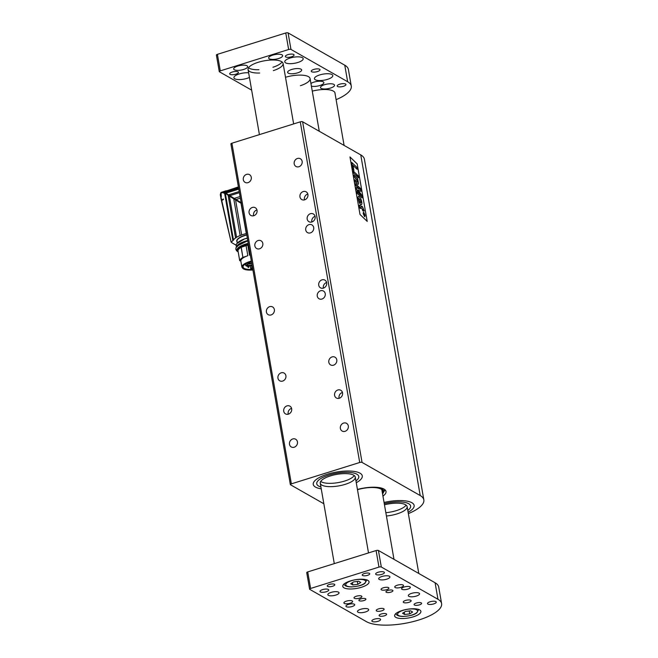 <?xml version="1.0" encoding="UTF-8"?>
<svg xmlns="http://www.w3.org/2000/svg" width="658" height="658" viewBox="0 0 658 658"><rect width="100%" height="100%" fill="white"/><g stroke="black" fill="none" stroke-linecap="round" stroke-linejoin="round"><path stroke-width="0.99" d="M384.058 502.465A24.881 8.184 -9.9 0 1 411.883 502.728A24.881 8.184 -9.9 0 1 414.137 505.402A24.881 8.184 -9.9 0 1 408.116 512.269A24.881 8.184 170.1 0 0 414.137 505.402A24.881 8.184 170.1 0 0 384.058 502.465M408.7 503.715A21.327 7.016 -9.9 0 1 410.633 506.01A21.327 7.016 -9.9 0 1 407.796 510.444A21.327 7.016 -9.9 0 0 410.633 506.01A21.327 7.016 -9.9 0 0 408.7 503.715A21.327 7.016 -9.9 0 0 384.264 503.641A21.327 7.016 -9.9 0 1 408.7 503.715M406.109 505.097A17.774 5.848 -9.9 0 1 385.843 512.697A17.774 5.848 -9.9 0 0 406.109 505.097M384.469 504.818A17.774 5.848 -9.9 0 1 405.517 504.711A17.774 5.848 -9.9 0 1 407.129 506.627A17.774 5.848 -9.9 0 1 386.419 516.004M315.511 487.093A24.881 8.184 -9.9 0 1 313.249 484.42A24.881 8.184 -9.9 0 1 331.772 473.028A24.881 8.184 -9.9 0 1 360.025 473.184A24.881 8.184 -9.9 0 1 362.278 475.857A24.881 8.184 -9.9 0 1 356.258 482.725A24.881 8.184 170.1 0 0 362.278 475.857A24.881 8.184 170.1 0 0 336.361 472.074A24.881 8.184 170.1 0 0 313.249 484.42A24.881 8.184 170.1 0 0 315.511 487.093A24.881 8.184 170.1 0 0 321.244 488.836A24.881 8.184 -9.9 0 1 315.511 487.093M356.842 474.179A21.327 7.016 -9.9 0 1 358.774 476.474A21.327 7.016 -9.9 0 1 355.945 480.899A21.327 7.016 -9.9 0 0 358.774 476.474A21.327 7.016 -9.9 0 0 356.842 474.179A21.327 7.016 -9.9 0 0 332.627 474.04A21.327 7.016 -9.9 0 0 316.753 483.803A21.327 7.016 -9.9 0 1 332.627 474.04A21.327 7.016 -9.9 0 1 356.842 474.179M320.923 487.01A21.327 7.016 -9.9 0 1 318.686 486.098A21.327 7.016 -9.9 0 1 316.753 483.803A21.327 7.016 -9.9 0 0 318.686 486.098A21.327 7.016 -9.9 0 0 320.923 487.01M354.251 475.561A17.774 5.848 -9.9 0 1 338.96 482.454A17.774 5.848 -9.9 0 1 321.293 481.796A17.774 5.848 -9.9 0 1 320.709 481.409A17.774 5.848 -9.9 0 0 321.293 481.796A17.774 5.848 -9.9 0 0 338.96 482.454A17.774 5.848 -9.9 0 0 354.251 475.561M353.667 475.166A17.774 5.848 -9.9 0 1 355.279 477.083A17.774 5.848 -9.9 0 1 342.053 485.217A17.774 5.848 -9.9 0 1 321.869 485.11A17.774 5.848 -9.9 0 1 320.257 483.194A17.774 5.848 -9.9 0 1 333.483 475.06A17.774 5.848 -9.9 0 1 353.667 475.166M382.545 493.788A19.551 6.432 170.1 0 0 383.491 492.381A19.551 6.432 170.1 0 0 381.903 488.902A19.551 6.432 170.1 0 0 373.473 487.208M382.397 492.932A18.663 6.136 170.1 0 0 381.286 489.256A18.663 6.136 170.1 0 0 381.114 489.149A18.663 6.136 170.1 0 0 357.475 489.684M252.787 269.361A12.617 4.154 -9.9 0 1 243.073 267.008A12.617 4.154 -9.9 0 1 243.476 265.618M252.869 269.813A12.979 4.269 -9.9 0 1 243.328 265.791A12.979 4.269 -9.9 0 1 250.155 262.09A12.979 4.269 -9.9 0 1 251.455 261.711M246.511 265.635L246.602 266.177L249.061 265.931A4.178 1.374 -9.9 0 1 252.261 266.309M252.401 267.132A4.178 1.374 -9.9 0 1 251.94 267.576L250.665 268.489L250.204 265.873M252.047 265.084A3.019 0.995 -9.9 0 1 247.4 265.47A3.019 0.995 -9.9 0 1 247.153 264.935A3.019 0.995 -9.9 0 1 251.775 263.529M252.631 268.439A3.019 0.995 -9.9 0 1 252.499 268.374A3.019 0.995 -9.9 0 1 252.253 267.839A3.019 0.995 -9.9 0 1 252.475 267.551M251.669 262.92A9.418 3.101 170.1 0 0 250.122 263.463L249.703 263.233A10.396 3.422 170.1 0 0 245.755 265.676L246.931 265.61A9.154 3.01 170.1 0 0 246.602 266.177M250.665 268.489A9.154 3.01 170.1 0 0 252.03 268.522L251.553 268.982A10.396 3.422 170.1 0 0 252.713 268.941M248.518 244.883L247.803 245.089A13.81 4.54 170.1 0 0 246.076 245.631L247.836 255.715A13.81 4.54 170.1 0 0 240.812 260.765L239.726 260.749A14.928 4.91 -9.9 0 1 242.892 257.418L241.239 247.285L246.076 245.631M249.563 255.181L250.279 254.975A13.81 4.54 170.1 0 0 249.563 255.181L247.803 245.089M247.252 264.779A2.846 0.938 170.1 0 0 247.252 264.829A2.846 0.938 170.1 0 0 247.507 265.133A2.846 0.938 170.1 0 0 251.981 264.73M251.553 268.982L251.471 268.522M245.475 264.072L245.755 265.676M249.703 263.233L249.538 262.287M249.892 262.172L250.122 263.463M247.836 255.715L242.999 257.368M241.239 247.285L241.132 247.334A14.928 4.91 170.1 0 0 237.966 250.657L237.974 250.682M236.025 245.072A124.691 41.01 -9.9 0 1 231.18 242.218L231.262 241.93A17.774 5.848 170.1 0 0 232.891 240.639A2.846 0.938 170.1 0 0 233.483 239.981A18.218 5.988 -9.9 0 1 235.556 237.957A2.846 0.938 170.1 0 0 236.576 237.291A18.218 5.988 -9.9 0 1 240.154 235.523A2.846 0.938 170.1 0 0 241.667 234.947A18.218 5.988 -9.9 0 1 246.298 233.565L246.363 233.557A2.846 0.938 170.1 0 0 246.536 233.532M231.18 242.218L221.721 200.468L231.18 242.218M236.156 245.006L236.016 245.187C236.625 243.065 239.306 241.067 244.069 239.208L236.872 243.575M236.156 245.113L236.016 245.13C236.724 242.794 239.676 240.68 244.875 238.788L247.334 238.097L244.965 238.879A15.998 5.264 -9.9 0 1 247.35 238.212M249.834 264.064L249.382 263.759M246.298 233.565L241.001 203.223L235.556 199.917L241.667 234.947M235.556 199.917L233.746 198.815L240.154 235.523M233.746 198.815L229.403 196.183L236.576 237.291M229.403 196.183L228.112 195.286L235.556 237.957M228.112 195.286L225.324 193.255L233.483 239.981M224.987 193.033L226.615 192.103A2.846 0.995 -107.4 0 1 226.286 192.95A17.774 6.21 -107.4 0 1 226.196 193.131L224.633 193.312L232.891 240.639M224.633 193.312L222.281 192.613L220.71 193.148L221.318 196.643L220.315 194.965M220.784 195.903L221.606 199.983A17.774 5.848 170.1 0 0 223.399 198.987L223.481 199.481A17.774 5.848 -9.9 0 1 221.721 200.468L221.532 200.822M241.272 203.347L246.363 233.557M236.23 246.043L236.016 245.187M247.795 240.754L237.094 246.002M225.472 193.362L226.196 193.131A18.218 6.358 -107.4 0 0 225.949 193.674L226.401 193.937A81246.279 1167.004 31.2 0 0 228.647 195.36A34.553 0.493 31.2 0 0 241.239 203.182L229.403 196.142M225.077 192.58L224.288 192.12L223.885 192.794M226.944 191.486L221.047 192.44L221.318 196.643M221.047 192.44L220.71 193.148M221.845 200.402L221.779 200.057A17.774 5.848 170.1 0 0 223.416 199.094M220.323 195.015L221.417 200.336A127.833 42.038 170.1 0 0 221.664 200.493M220.611 193.534L220.298 194.587M227.142 192.268L227.01 191.601L226.615 192.103A17.774 6.21 -107.4 0 0 226.78 191.511L226.245 190.713L220.932 192.465L220.924 195.13M238.788 189.117L226.878 192.835L226.401 193.937M227.166 191.972L226.87 192.843A18.218 6.358 72.6 0 0 226.533 193.617L241.453 202.903M226.878 192.835L226.878 192.835A2.665 0.929 72.6 0 0 227.265 191.856L226.582 191.034M240.359 198.148L235.959 199.522M234.149 198.403L240.08 196.553M239.405 192.679L229.79 195.681M228.515 194.875L239.208 191.536M226.549 193.551L226.796 192.909M227.084 191.371L226.722 190.836M238.64 188.303L227.265 191.856A17.774 6.21 72.6 0 0 227.364 191.503L238.533 187.67M383.82 491.6A21.772 7.164 170.1 0 0 385.127 489.897M382.948 496.099A21.772 7.164 170.1 0 0 386.016 491.452A21.772 7.164 170.1 0 0 357.434 489.453M408.355 513.618A39.99 13.152 170.1 0 0 423.834 499.85A39.99 13.152 170.1 0 0 420.207 495.548L362.056 462.418A1.777 0.584 170.1 0 0 359.72 462.492L291.362 483.86A1.777 0.584 170.1 0 0 290.351 484.584A1.777 0.584 170.1 0 0 290.515 484.773L323.843 503.765M286.978 405.887A4.442 3.899 -60.3 0 0 283.738 409.646A4.442 3.899 -60.3 0 0 285.498 413.882A4.442 3.899 -60.3 0 0 291.083 411.949A4.442 3.899 -60.3 0 0 289.898 406.159A4.442 3.899 -60.3 0 0 286.978 405.887M337.85 389.988A4.442 3.899 -60.3 0 0 334.609 393.747A4.442 3.899 -60.3 0 0 336.37 397.983A4.442 3.899 -60.3 0 0 341.954 396.05A4.442 3.899 -60.3 0 0 340.77 390.26A4.442 3.899 -60.3 0 0 337.85 389.988M303.215 191.552A4.442 3.899 -60.3 0 0 299.974 195.319A4.442 3.899 -60.3 0 0 301.734 199.547A4.442 3.899 -60.3 0 0 307.327 197.614A4.442 3.899 -60.3 0 0 306.135 191.823A4.442 3.899 -60.3 0 0 303.215 191.552M252.343 207.451A4.442 3.899 -60.3 0 0 249.102 211.218A4.442 3.899 -60.3 0 0 250.863 215.446A4.442 3.899 -60.3 0 0 256.456 213.513A4.442 3.899 -60.3 0 0 255.263 207.722A4.442 3.899 -60.3 0 0 252.343 207.451M258.117 240.524A4.442 3.899 -60.3 0 0 254.876 244.291A4.442 3.899 -60.3 0 0 256.636 248.518A4.442 3.899 -60.3 0 0 262.221 246.586A4.442 3.899 -60.3 0 0 261.037 240.795A4.442 3.899 -60.3 0 0 258.117 240.524M308.989 224.625A4.442 3.899 -60.3 0 0 305.748 228.392A4.442 3.899 -60.3 0 0 307.508 232.619A4.442 3.899 -60.3 0 0 313.101 230.687A4.442 3.899 -60.3 0 0 311.908 224.896A4.442 3.899 -60.3 0 0 308.989 224.625M269.657 306.669A4.442 3.899 -60.3 0 0 266.424 310.436A4.442 3.899 -60.3 0 0 268.184 314.664A4.442 3.899 -60.3 0 0 273.769 312.731A4.442 3.899 -60.3 0 0 272.585 306.941A4.442 3.899 -60.3 0 0 269.657 306.669M320.528 290.77A4.442 3.899 -60.3 0 0 317.296 294.537A4.442 3.899 -60.3 0 0 319.056 298.765A4.442 3.899 -60.3 0 0 324.641 296.832A4.442 3.899 -60.3 0 0 323.456 291.042A4.442 3.899 -60.3 0 0 320.528 290.77M332.076 356.916A4.442 3.899 -60.3 0 0 328.836 360.674A4.442 3.899 -60.3 0 0 330.596 364.91A4.442 3.899 -60.3 0 0 336.189 362.977A4.442 3.899 -60.3 0 0 334.996 357.187A4.442 3.899 -60.3 0 0 332.076 356.916M281.205 372.815A4.442 3.899 -60.3 0 0 277.964 376.573A4.442 3.899 -60.3 0 0 279.724 380.809A4.442 3.899 -60.3 0 0 285.317 378.876A4.442 3.899 -60.3 0 0 284.124 373.086A4.442 3.899 -60.3 0 0 281.205 372.815M321.976 279.856A4.442 3.899 -60.3 0 0 318.743 283.614A4.442 3.899 -60.3 0 0 320.504 287.85A4.442 3.899 -60.3 0 0 326.088 285.917A4.442 3.899 -60.3 0 0 324.904 280.127A4.442 3.899 -60.3 0 0 321.976 279.856M310.436 213.71A4.442 3.899 -60.3 0 0 307.196 217.477A4.442 3.899 -60.3 0 0 308.956 221.705A4.442 3.899 -60.3 0 0 314.549 219.772A4.442 3.899 -60.3 0 0 313.356 213.982A4.442 3.899 -60.3 0 0 310.436 213.71M246.569 174.378A4.442 3.899 -60.3 0 0 243.337 178.145A4.442 3.899 -60.3 0 0 245.097 182.373A4.442 3.899 -60.3 0 0 250.682 180.448A4.442 3.899 -60.3 0 0 249.489 174.65A4.442 3.899 -60.3 0 0 246.569 174.378M297.441 158.479A4.442 3.899 -60.3 0 0 294.208 162.246A4.442 3.899 -60.3 0 0 295.968 166.474A4.442 3.899 -60.3 0 0 301.553 164.541A4.442 3.899 -60.3 0 0 300.369 158.751A4.442 3.899 -60.3 0 0 297.441 158.479M292.744 438.96A4.442 3.899 -60.3 0 0 289.512 442.719A4.442 3.899 -60.3 0 0 291.272 446.955A4.442 3.899 -60.3 0 0 296.857 445.022A4.442 3.899 -60.3 0 0 295.672 439.231A4.442 3.899 -60.3 0 0 292.744 438.96M343.616 423.061A4.442 3.899 -60.3 0 0 340.383 426.82A4.442 3.899 -60.3 0 0 342.144 431.056A4.442 3.899 -60.3 0 0 347.728 429.123A4.442 3.899 -60.3 0 0 346.544 423.333A4.442 3.899 -60.3 0 0 343.616 423.061M359.72 462.492L300.27 121.853L231.912 143.214L291.362 483.86M423.834 499.85L364.384 159.211A39.99 13.152 170.1 0 0 360.757 154.901L302.598 121.771L362.056 462.418M231.065 144.135A1.777 0.584 -9.9 0 1 230.9 143.946A1.777 0.584 -9.9 0 1 231.912 143.214M300.27 121.853A1.777 0.584 -9.9 0 1 302.598 121.771M315.075 216.342A4.442 3.899 -60.3 0 0 315.067 216.35A4.442 3.899 -60.3 0 0 311.867 221.985M326.623 282.488A4.442 3.899 -60.3 0 0 326.607 282.496A4.442 3.899 -60.3 0 0 323.407 288.13M256.949 209.935A4.442 3.899 -60.3 0 0 256.784 209.984A4.442 3.899 -60.3 0 0 253.626 215.766M307.821 194.036A4.442 3.899 -60.3 0 0 307.664 194.085A4.442 3.899 -60.3 0 0 304.498 199.868M342.448 392.472A4.442 3.899 -60.3 0 0 342.292 392.522A4.442 3.899 -60.3 0 0 339.133 398.304M291.576 408.371A4.442 3.899 -60.3 0 0 291.42 408.421A4.442 3.899 -60.3 0 0 288.262 414.203M349.974 156.949L357.154 163.883L367.213 221.409L360.008 214.459L349.966 156.925L357.171 163.875L367.197 221.392M363.306 212.123L363.767 212.328L363.134 213.447L364.474 216.474L364.935 216.679L364.491 216.466L365.116 215.355L363.767 212.328L363.117 213.455L364.491 216.466M358.314 196.553L357.993 197.449L359.243 202.59C360.494 204.597 361.324 205.148 361.76 204.227C362.081 202.944 361.711 201.06 360.658 198.56C359.367 196.668 358.594 195.994 358.322 196.545L358.01 197.449L359.26 202.582C360.502 204.597 361.341 205.14 361.777 204.219L361.406 204.646M358.561 177.783L357.697 176.953L357.343 174.97L358.232 175.793L358.577 177.775L357.705 176.944L357.36 174.962M351.808 162.477L353.075 169.739L353.881 170.529L353.075 169.739L351.791 162.477L356.726 167.19L357.097 169.279L352.992 165.372L353.897 170.521M353.642 173.062L353.313 171.08L356.875 174.493L357.22 176.476L353.642 173.062L353.313 171.08M360.897 195.377L356.513 189.529L356.167 187.555L359.918 189.331L355.838 185.572L355.509 183.689L360.428 188.394L360.946 191.363L357.87 189.891L361.555 194.858L362.081 197.869L357.195 193.427L356.866 191.536L360.962 195.442L356.529 189.52L356.184 187.546M359.877 189.315L355.822 185.572L355.509 183.689M360.946 191.363L357.886 189.915M357.261 180.506L354.333 177.043L353.988 175.061L357.574 178.474L358.413 182.866L358.429 184.174L357.894 184.347L355.172 181.773L354.81 179.79L357.393 182.241L357.598 181.592L356.694 179.395L354.349 177.035L354.004 175.053M357.903 180.366L357.45 179.963M358.429 184.174L357.878 184.347L358.413 184.182L357.878 184.347L355.164 181.773L354.827 179.79M357.376 182.25L357.278 180.506M359.358 205.304L359.794 205.107L361.974 207.163L361.801 206.176L362.525 206.859L364.269 210.988L363.043 209.82L363.249 211.021L362.533 210.346L362.303 209.137L360.345 207.27L360.403 208.496L359.687 207.805L359.358 205.304M361.958 207.138L361.801 206.176M364.269 210.988L363.043 209.844M363.249 211.021L362.319 209.129L360.345 207.27M360.403 208.496L359.457 206.719L359.794 205.107M356.866 191.536L357.212 193.419L362.081 197.869M357.204 176.484L353.659 173.062M352.992 165.347L357.097 169.279M363.825 212.748L364.951 215.199L364.417 216.054L363.298 213.603L363.841 212.74L364.812 216.235M360.888 202.672L360.674 200.279L358.84 198.667L360.691 200.271L361.061 202.483C360.938 203.026 360.387 202.598 359.4 201.192L359.029 198.486M364.096 214.673L364.524 215.585L364.557 214.163L363.413 213.069L363.709 214.853L364.54 215.577L364.713 215.059M363.413 213.069L363.726 214.853M386.246 592.266A3.553 1.168 170.1 0 0 390.284 592.29A3.553 1.168 170.1 0 0 392.925 590.662A3.553 1.168 170.1 0 0 389.223 590.119A3.553 1.168 170.1 0 0 385.925 591.887A3.553 1.168 170.1 0 0 386.246 592.266M359.219 600.713A3.553 1.168 170.1 0 0 363.257 600.738A3.553 1.168 170.1 0 0 365.906 599.109A3.553 1.168 170.1 0 0 362.196 598.566A3.553 1.168 170.1 0 0 358.898 600.335A3.553 1.168 170.1 0 0 359.219 600.713M410.781 600.285A3.997 1.316 -9.9 0 1 411.143 600.713A3.997 1.316 -9.9 0 1 407.434 602.695A3.997 1.316 -9.9 0 1 403.264 602.095A3.997 1.316 -9.9 0 1 406.241 600.26A3.997 1.316 -9.9 0 1 410.781 600.285M388.557 587.627A3.997 1.316 -9.9 0 1 388.919 588.055A3.997 1.316 -9.9 0 1 385.21 590.037A3.997 1.316 -9.9 0 1 381.04 589.428A3.997 1.316 -9.9 0 1 384.017 587.602A3.997 1.316 -9.9 0 1 388.557 587.627M383.754 608.732A3.997 1.316 -9.9 0 1 384.116 609.16A3.997 1.316 -9.9 0 1 380.406 611.142A3.997 1.316 -9.9 0 1 376.236 610.542A3.997 1.316 -9.9 0 1 379.214 608.708A3.997 1.316 -9.9 0 1 383.754 608.732M361.53 596.074A3.997 1.316 -9.9 0 1 361.892 596.502A3.997 1.316 -9.9 0 1 358.182 598.484A3.997 1.316 -9.9 0 1 354.012 597.875A3.997 1.316 -9.9 0 1 356.99 596.049A3.997 1.316 -9.9 0 1 361.53 596.074M421.268 602.893A3.825 1.258 -9.9 0 1 421.614 603.304A3.825 1.258 -9.9 0 1 418.06 605.195A3.825 1.258 -9.9 0 1 414.079 604.62A3.825 1.258 -9.9 0 1 416.925 602.868A3.825 1.258 -9.9 0 1 421.268 602.893M386.287 613.824A3.825 1.258 -9.9 0 1 386.641 614.235A3.825 1.258 -9.9 0 1 383.088 616.127A3.825 1.258 -9.9 0 1 379.107 615.551A3.825 1.258 -9.9 0 1 381.953 613.799A3.825 1.258 -9.9 0 1 386.287 613.824M369.409 573.348A3.825 1.258 -9.9 0 1 369.755 573.76A3.825 1.258 -9.9 0 1 366.21 575.651A3.825 1.258 -9.9 0 1 362.229 575.076A3.825 1.258 -9.9 0 1 365.067 573.324A3.825 1.258 -9.9 0 1 369.409 573.348M334.437 584.279A3.825 1.258 -9.9 0 1 334.782 584.691A3.825 1.258 -9.9 0 1 331.229 586.582A3.825 1.258 -9.9 0 1 327.248 586.007A3.825 1.258 -9.9 0 1 330.094 584.255A3.825 1.258 -9.9 0 1 334.437 584.279M395.154 587.52A4.442 1.464 170.1 0 0 400.196 587.553A4.442 1.464 170.1 0 0 403.502 585.521A4.442 1.464 170.1 0 0 398.871 584.839A4.442 1.464 170.1 0 0 394.751 587.043A4.442 1.464 170.1 0 0 395.154 587.52M344.282 603.427A4.442 1.464 170.1 0 0 349.324 603.452A4.442 1.464 170.1 0 0 352.63 601.42A4.442 1.464 170.1 0 0 348 600.746A4.442 1.464 170.1 0 0 343.879 602.942A4.442 1.464 170.1 0 0 344.282 603.427M389.396 576.252A5.692 1.867 -9.9 0 1 389.914 576.86A5.692 1.867 -9.9 0 1 384.634 579.682A5.692 1.867 -9.9 0 1 378.704 578.818A5.692 1.867 -9.9 0 1 382.94 576.219A5.692 1.867 -9.9 0 1 389.396 576.252M419.031 593.129A5.692 1.867 -9.9 0 1 419.549 593.746A5.692 1.867 -9.9 0 1 414.26 596.567A5.692 1.867 -9.9 0 1 408.338 595.704A5.692 1.867 -9.9 0 1 412.574 593.097A5.692 1.867 -9.9 0 1 419.031 593.129M338.525 592.151A5.692 1.867 -9.9 0 1 339.043 592.759A5.692 1.867 -9.9 0 1 333.762 595.58A5.692 1.867 -9.9 0 1 327.832 594.717A5.692 1.867 -9.9 0 1 332.068 592.118A5.692 1.867 -9.9 0 1 338.525 592.151M368.159 609.028A5.692 1.867 -9.9 0 1 368.677 609.645A5.692 1.867 -9.9 0 1 363.389 612.466A5.692 1.867 -9.9 0 1 357.467 611.603A5.692 1.867 -9.9 0 1 361.703 608.995A5.692 1.867 -9.9 0 1 368.159 609.028M372.272 621.473A4.442 1.464 170.1 0 0 377.314 621.497A4.442 1.464 170.1 0 0 380.62 619.466A4.442 1.464 170.1 0 0 375.989 618.791A4.442 1.464 170.1 0 0 371.869 620.996A4.442 1.464 170.1 0 0 372.272 621.473M427.906 604.085A4.442 1.464 170.1 0 0 432.956 604.11A4.442 1.464 170.1 0 0 436.262 602.078A4.442 1.464 170.1 0 0 431.632 601.404A4.442 1.464 170.1 0 0 427.503 603.608A4.442 1.464 170.1 0 0 427.906 604.085M401.98 589.313A4.442 1.464 170.1 0 0 407.031 589.338A4.442 1.464 170.1 0 0 410.337 587.306A4.442 1.464 170.1 0 0 405.706 586.632A4.442 1.464 170.1 0 0 401.577 588.836A4.442 1.464 170.1 0 0 401.98 589.313M320.413 591.929A4.442 1.464 170.1 0 0 325.455 591.961A4.442 1.464 170.1 0 0 328.761 589.922A4.442 1.464 170.1 0 0 324.139 589.247A4.442 1.464 170.1 0 0 320.01 591.452A4.442 1.464 170.1 0 0 320.413 591.929M376.055 574.541A4.442 1.464 170.1 0 0 381.097 574.566A4.442 1.464 170.1 0 0 384.404 572.534A4.442 1.464 170.1 0 0 379.773 571.86A4.442 1.464 170.1 0 0 375.652 574.064A4.442 1.464 170.1 0 0 376.055 574.541M343.986 587.833A13.333 4.384 170.1 0 0 359.12 587.915A13.333 4.384 170.1 0 0 369.048 581.812A13.333 4.384 170.1 0 0 355.156 579.78A13.333 4.384 170.1 0 0 342.777 586.393A13.333 4.384 170.1 0 0 343.986 587.833M395.845 617.369A13.333 4.384 170.1 0 0 410.979 617.459A13.333 4.384 170.1 0 0 420.898 611.356A13.333 4.384 170.1 0 0 407.014 609.324A13.333 4.384 170.1 0 0 394.636 615.937A13.333 4.384 170.1 0 0 395.845 617.369M306.883 572.838A1.777 0.584 -9.9 0 1 306.727 572.649A1.777 0.584 -9.9 0 1 307.73 571.917L376.096 550.557A1.777 0.584 -9.9 0 1 378.424 550.475L381.311 567.015L437.981 599.298L435.094 582.766A39.99 13.152 -9.9 0 1 438.721 587.068L441.608 603.608A39.99 13.152 170.1 0 0 437.981 599.298M381.311 567.015A1.777 0.584 170.1 0 0 378.975 567.089L376.096 550.557M307.73 571.917L310.617 588.458L378.975 567.089M310.617 588.458A1.777 0.584 170.1 0 0 309.605 589.181A1.777 0.584 170.1 0 0 309.77 589.371L366.44 621.662A39.99 13.152 170.1 0 0 418.883 619.976A39.99 13.152 170.1 0 0 441.608 603.608M346.338 606.701A4.442 1.464 170.1 0 0 351.388 606.725A4.442 1.464 170.1 0 0 354.695 604.694A4.442 1.464 170.1 0 0 350.064 604.019A4.442 1.464 170.1 0 0 345.935 606.224A4.442 1.464 170.1 0 0 346.338 606.701M378.424 550.475L435.094 582.766M311.399 86.157A7.106 2.336 170.1 0 0 319.385 85.647A7.106 2.336 170.1 0 0 323.876 82.604A7.106 2.336 170.1 0 0 318.62 81.255A7.106 2.336 170.1 0 0 310.938 83.484M288.286 73.153A7.106 2.336 170.1 0 0 296.363 73.194A7.106 2.336 170.1 0 0 301.652 69.937A7.106 2.336 170.1 0 0 294.249 68.86A7.106 2.336 170.1 0 0 287.645 72.388A7.106 2.336 170.1 0 0 288.286 73.153M321.153 88.369A7.106 2.336 170.1 0 0 329.23 88.411A7.106 2.336 170.1 0 0 334.519 85.162A7.106 2.336 170.1 0 0 327.116 84.076A7.106 2.336 170.1 0 0 320.512 87.604A7.106 2.336 170.1 0 0 321.153 88.369M234.322 69.756A7.106 2.336 170.1 0 0 242.399 69.797A7.106 2.336 170.1 0 0 247.688 66.548A7.106 2.336 170.1 0 0 240.285 65.463A7.106 2.336 170.1 0 0 233.68 68.991A7.106 2.336 170.1 0 0 234.322 69.756M269.303 58.825A7.106 2.336 170.1 0 0 277.372 58.866A7.106 2.336 170.1 0 0 282.66 55.617A7.106 2.336 170.1 0 0 275.258 54.532A7.106 2.336 170.1 0 0 268.653 58.06A7.106 2.336 170.1 0 0 269.303 58.825M248.634 72.816A9.335 3.068 170.1 0 0 238.755 74.099A9.335 3.068 170.1 0 0 233.911 77.767A9.335 3.068 170.1 0 0 234.758 78.771A9.335 3.068 170.1 0 0 249.44 77.438M285.63 62.872A9.335 3.068 170.1 0 0 296.223 62.929A9.335 3.068 170.1 0 0 303.174 58.661A9.335 3.068 170.1 0 0 293.452 57.238A9.335 3.068 170.1 0 0 284.782 61.868A9.335 3.068 170.1 0 0 285.63 62.872M315.264 79.75A9.335 3.068 170.1 0 0 325.858 79.815A9.335 3.068 170.1 0 0 332.8 75.538A9.335 3.068 170.1 0 0 323.086 74.124A9.335 3.068 170.1 0 0 314.417 78.746A9.335 3.068 170.1 0 0 315.264 79.75M335.037 93.559A17.774 5.848 170.1 0 0 335.021 93.049A17.774 5.848 170.1 0 0 333.409 91.141L333.261 91.059A17.774 5.848 170.1 0 0 312.27 91.141M273.341 70.628A17.774 5.848 170.1 0 0 283.088 63.464A17.774 5.848 170.1 0 0 264.574 60.766A17.774 5.848 170.1 0 0 248.066 69.584A17.774 5.848 170.1 0 0 249.678 71.492A17.774 5.848 170.1 0 0 259.671 73.022M337.579 86.502A4.442 1.464 170.1 0 0 342.621 86.535A4.442 1.464 170.1 0 0 345.927 84.495A4.442 1.464 170.1 0 0 345.524 84.018A4.442 1.464 170.1 0 0 340.482 83.994A4.442 1.464 170.1 0 0 337.176 86.025A4.442 1.464 170.1 0 0 337.579 86.502M311.653 71.73A4.442 1.464 170.1 0 0 316.695 71.763A4.442 1.464 170.1 0 0 320.002 69.723A4.442 1.464 170.1 0 0 319.599 69.246A4.442 1.464 170.1 0 0 314.557 69.222A4.442 1.464 170.1 0 0 311.25 71.253A4.442 1.464 170.1 0 0 311.653 71.73M285.72 56.958A4.442 1.464 170.1 0 0 290.77 56.991A4.442 1.464 170.1 0 0 294.077 54.951A4.442 1.464 170.1 0 0 293.674 54.474A4.442 1.464 170.1 0 0 288.623 54.45A4.442 1.464 170.1 0 0 285.317 56.481A4.442 1.464 170.1 0 0 285.72 56.958M230.078 74.354A4.442 1.464 170.1 0 0 235.128 74.379A4.442 1.464 170.1 0 0 238.435 72.347A4.442 1.464 170.1 0 0 238.031 71.87A4.442 1.464 170.1 0 0 232.981 71.837A4.442 1.464 170.1 0 0 229.675 73.869A4.442 1.464 170.1 0 0 230.078 74.354M336.106 99.662A39.99 13.152 170.1 0 0 351.273 86.025A39.99 13.152 170.1 0 0 347.646 81.724L290.976 49.432A1.777 0.584 170.1 0 0 288.648 49.515L220.29 70.875A1.777 0.584 170.1 0 0 219.279 71.607A1.777 0.584 170.1 0 0 219.435 71.796L251.66 90.154M300.418 85.696A17.774 5.848 170.1 0 0 310.074 78.565A17.774 5.848 170.1 0 0 285.498 77.29A17.774 5.848 -9.9 0 1 310.074 78.565L319.278 131.271M216.556 55.256A1.777 0.584 -9.9 0 1 216.392 55.066A1.777 0.584 -9.9 0 1 217.403 54.343L220.29 70.875M288.648 49.515L285.761 32.974L217.403 54.343M285.761 32.974A1.777 0.584 -9.9 0 1 288.089 32.9L290.976 49.432M347.646 81.724L344.759 65.183L288.089 32.9M344.759 65.183A39.99 13.152 -9.9 0 1 348.395 69.493L351.273 86.025M248.518 67.799A17.774 5.848 170.1 0 0 249.102 68.185A17.774 5.848 170.1 0 0 258.923 69.715M272.93 67.272A17.774 5.848 170.1 0 0 282.06 61.942M405.476 611.43L410.518 610.805L412.632 612.03L409.712 613.881L404.67 614.506L402.556 613.281L405.476 611.43M409.202 610.969L409.712 613.881M404.267 612.195L404.67 614.506M353.626 581.886L358.668 581.261L360.781 582.486L357.853 584.337L352.811 584.962L350.698 583.736L353.626 581.886M357.343 581.425L357.853 584.337M352.408 582.651L352.811 584.962M252.894 269.977A13.456 4.425 -9.9 0 1 242.309 267.477A13.456 4.425 -9.9 0 1 251.43 261.547M251.677 266.046L251.94 267.576M252.902 269.994L245.294 269.648L241.905 267.214A13.81 4.54 -9.9 0 1 249.752 261.555A13.81 4.54 -9.9 0 1 251.348 261.094M248.362 244.003A15.998 5.264 170.1 0 0 236.88 250.714L237.974 250.731L237.077 250.854L240.014 247.515L248.403 244.225M241.132 247.334L242.892 257.418M239.726 260.749L237.966 250.657L239.726 260.757M249.061 265.98L248.576 267.452M248.247 243.337A15.998 5.264 170.1 0 0 236.765 250.048L236.765 250.065M246.791 234.996A14.221 4.68 170.1 0 0 236.97 241.321L237.267 243.041M240.993 245.96L248.231 243.221L237.522 248.494M236.757 250.007L240.145 246.314L248.231 243.221M246.758 234.774A14.394 4.738 170.1 0 0 237.069 241.881M236.181 245.705L236.008 245.228M236.304 247.021A15.998 5.264 -9.9 0 1 247.762 240.524M229.65 196.01L227.8 194.85M220.438 195.377L220.932 198.239M226.171 193.806L226.426 193.238M226.854 192.185L226.508 193.065M227.183 192.037L226.788 193.057M420.207 495.548L360.757 154.901M416.679 609.834A10.133 3.331 170.1 0 0 399.439 611.965A10.133 3.331 170.1 0 0 406.669 616.159A10.133 3.331 170.1 0 0 416.679 609.834M364.82 580.29A10.133 3.331 170.1 0 0 347.58 582.42A10.133 3.331 170.1 0 0 354.81 586.615A10.133 3.331 170.1 0 0 364.82 580.29M383.491 492.381L384.691 489.527M247.827 240.935L240.17 243.773L235.983 247.696L235.827 249.267L236.51 250.698L238.188 251.948M241.905 267.214L240.77 260.733M247.285 266.112L248.272 267.51M239.857 247.326L238.278 249.546M250.155 264.014L250.492 263.562M221.466 200.739L231.123 242.136M220.907 198.338L221.351 200.254M226.541 190.894L238.402 186.913M290.351 484.584L230.9 143.946M334.873 92.572L344.093 145.41M407.129 506.627L418.801 573.48M248.066 69.584L259.416 134.619M320.257 483.194L334.289 563.618M283.088 63.464L293.641 123.918M355.279 477.083L368.513 552.926M393.986 559.341L381.821 489.634M306.727 572.649L309.605 589.181M219.279 71.607L216.392 55.066M418.743 609.341L416.818 612.853C414.524 614.769 409.95 615.97 403.107 616.472C398.477 616.332 396.1 615.279 395.984 613.314M366.884 579.805L364.96 583.317C362.665 585.225 358.092 586.434 351.257 586.928C346.618 586.788 344.241 585.743 344.126 583.778"/></g></svg>
